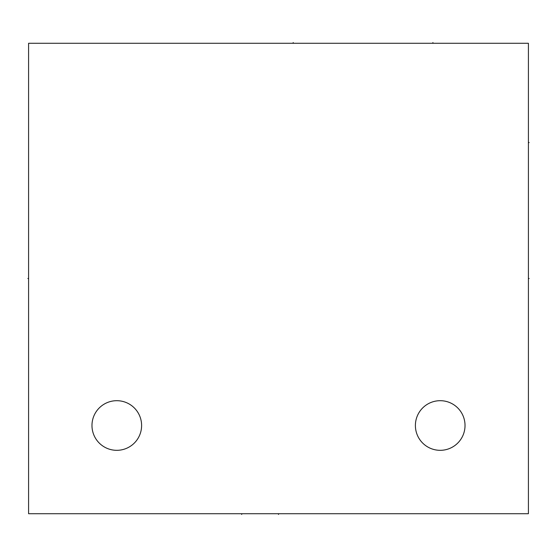<?xml version="1.0" encoding="UTF-8"?>
<svg xmlns="http://www.w3.org/2000/svg" width="557" height="557" viewBox="0 0 557 557"><rect width="100%" height="100%" fill="white"/><g stroke="black" fill="none" stroke-linecap="round" stroke-linejoin="round"><path stroke-width="0.84" d="M28.588 43.286L28.588 513.714L528.412 513.714L528.412 43.286L28.588 43.286M415.397 425.506A24.814 24.814 0 0 0 440.211 450.321A24.814 24.814 0 0 0 465.025 425.506A24.814 24.814 0 0 0 440.211 400.692A24.814 24.814 0 0 0 415.397 425.506M91.975 425.506A24.814 24.814 0 0 0 116.789 450.321A24.814 24.814 0 0 0 141.603 425.506A24.814 24.814 0 0 0 116.789 400.692A24.814 24.814 0 0 0 91.975 425.506M528.412 278.5L529.15 278.5M528.412 142.543L529.15 142.543M278.5 513.714L278.5 514.452L278.5 513.714M241.689 513.714L241.689 514.452M432.914 43.286L432.914 42.548L432.914 43.286M293.198 43.286L293.198 42.548L293.198 43.286M27.85 278.5L28.588 278.5"/></g></svg>
